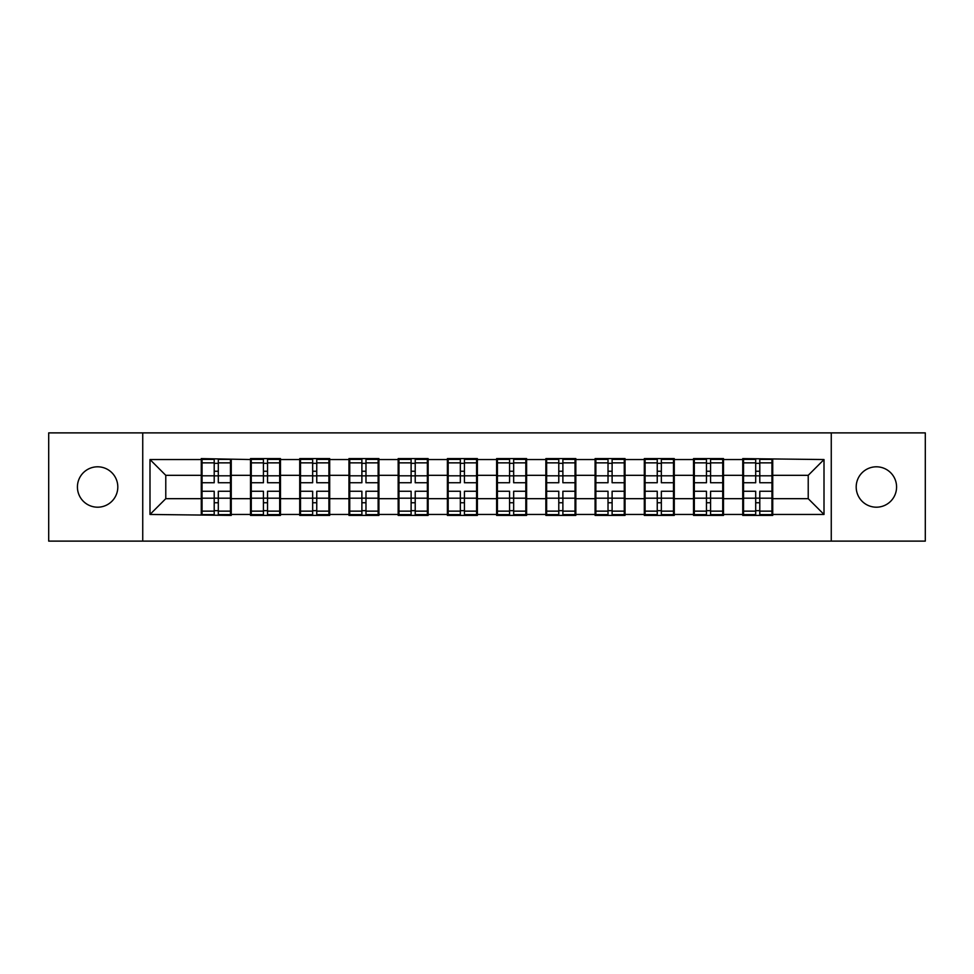 <?xml version="1.0" encoding="UTF-8"?>
<svg xmlns="http://www.w3.org/2000/svg" width="974" height="974" viewBox="0 0 974 974"><rect width="100%" height="100%" fill="white"/><g stroke="black" fill="none" stroke-linecap="round" stroke-linejoin="round"><path stroke-width="1.46" d="M876.393 507.198A20.198 20.198 0 0 1 856.195 487A20.198 20.198 0 0 1 876.393 466.802A20.198 20.198 0 0 1 896.579 487A20.198 20.198 0 0 1 876.393 507.198M97.607 507.198A20.198 20.198 0 0 1 77.421 487A20.198 20.198 0 0 1 97.607 466.802A20.198 20.198 0 0 1 117.805 487A20.198 20.198 0 0 1 97.607 507.198M831.26 541.118L925.3 541.118L925.3 432.882L831.26 432.882L831.26 541.118L142.74 541.118L142.74 432.882L48.7 432.882L48.7 541.118L142.74 541.118M772.735 484.638L771.944 484.638M743.539 484.638L742.748 484.638M742.748 489.362L743.539 489.362M771.944 489.362L772.735 489.362M723.499 484.638L722.72 484.638M694.316 484.638L693.525 484.638M693.525 489.362L694.316 489.362M722.72 489.362L723.499 489.362M674.276 484.638L673.484 484.638M645.092 484.638L644.301 484.638M644.301 489.362L645.092 489.362M673.484 489.362L674.276 489.362M625.052 484.638L624.261 484.638M595.869 484.638L595.077 484.638M595.077 489.362L595.869 489.362M624.261 489.362L625.052 489.362M575.829 484.638L575.037 484.638M546.633 484.638L545.854 484.638M545.854 489.362L546.633 489.362M575.037 489.362L575.829 489.362M526.605 484.638L525.814 484.638M497.41 484.638L496.618 484.638M496.618 489.362L497.41 489.362M525.814 489.362L526.605 489.362M477.382 484.638L476.59 484.638M448.186 484.638L447.395 484.638M447.395 489.362L448.186 489.362M476.59 489.362L477.382 489.362M428.146 484.638L427.367 484.638M398.963 484.638L398.171 484.638M398.171 489.362L398.963 489.362M427.367 489.362L428.146 489.362M378.923 484.638L378.131 484.638M349.739 484.638L348.948 484.638M348.948 489.362L349.739 489.362M378.131 489.362L378.923 489.362M329.699 484.638L328.908 484.638M300.516 484.638L299.724 484.638M299.724 489.362L300.516 489.362M328.908 489.362L329.699 489.362M280.475 484.638L279.684 484.638M251.28 484.638L250.501 484.638M250.501 489.362L251.28 489.362M279.684 489.362L280.475 489.362M831.26 432.882L142.74 432.882M808.225 498.676L808.225 475.324L772.735 475.324L772.735 498.676L808.225 498.676L824.004 514.455L824.004 459.545L742.748 458.596L742.748 475.324L723.499 475.324L723.499 498.676L742.748 498.676L742.748 475.324M824.004 514.455L772.735 514.455L772.735 515.404L742.748 515.404L742.748 514.455L723.499 514.455L723.499 515.404L693.525 515.404L693.525 514.455L674.276 514.455L674.276 515.404L644.301 515.404L644.301 514.455L625.052 514.455L625.052 515.404L595.077 515.404L595.077 514.455L575.829 514.455L575.829 515.404L545.854 515.404L545.854 514.455L526.605 514.455L526.605 515.404L496.618 515.404L496.618 514.455L477.382 514.455L477.382 515.404L447.395 515.404L447.395 514.455L428.146 514.455L428.146 515.404L398.171 515.404L398.171 514.455L378.923 514.455L378.923 515.404L348.948 515.404L348.948 514.455L329.699 514.455L329.699 515.404L299.724 515.404L299.724 514.455L280.475 514.455L280.475 515.404L250.501 515.404L250.501 514.455L231.252 514.455L231.252 515.404L149.996 514.455L149.996 459.545L201.265 459.545L201.265 475.324L165.775 475.324L165.775 498.676L201.265 498.676L201.265 475.324M742.748 459.545L723.499 459.545L723.499 458.596L693.525 458.596L693.525 459.545L674.276 459.545L674.276 458.596L644.301 458.596L644.301 459.545L625.052 459.545L625.052 458.596L595.077 458.596L595.077 459.545L575.829 459.545L575.829 458.596L545.854 458.596L545.854 459.545L526.605 459.545L526.605 458.596L496.618 458.596L496.618 459.545L477.382 459.545L477.382 458.596L447.395 458.596L447.395 459.545L428.146 459.545L428.146 458.596L398.171 458.596L398.171 459.545L378.923 459.545L378.923 458.596L348.948 458.596L348.948 459.545L329.699 459.545L329.699 458.596L299.724 458.596L299.724 459.545L280.475 459.545L280.475 458.596L250.501 458.596L250.501 459.545L201.265 458.596L201.265 459.545M742.748 498.676L742.748 514.455M723.499 498.676L723.499 514.455M723.499 459.545L723.499 475.324M674.276 498.676L693.525 498.676L693.525 475.324L674.276 475.324L674.276 514.455M693.525 498.676L693.525 514.455M693.525 459.545L693.525 475.324M674.276 459.545L674.276 475.324M625.052 498.676L644.301 498.676L644.301 475.324L625.052 475.324L625.052 514.455M644.301 498.676L644.301 514.455M644.301 459.545L644.301 475.324M625.052 459.545L625.052 475.324M575.829 498.676L595.077 498.676L595.077 475.324L575.829 475.324L575.829 514.455M595.077 498.676L595.077 514.455M595.077 459.545L595.077 475.324M575.829 459.545L575.829 475.324M526.605 498.676L545.854 498.676L545.854 475.324L526.605 475.324L526.605 514.455M545.854 498.676L545.854 514.455M545.854 459.545L545.854 475.324M526.605 459.545L526.605 475.324M477.382 498.676L496.618 498.676L496.618 475.324L477.382 475.324L477.382 514.455M496.618 498.676L496.618 514.455M496.618 459.545L496.618 475.324M477.382 459.545L477.382 475.324M428.146 498.676L447.395 498.676L447.395 475.324L428.146 475.324L428.146 514.455M447.395 498.676L447.395 514.455M447.395 459.545L447.395 475.324M428.146 459.545L428.146 475.324M378.923 498.676L398.171 498.676L398.171 475.324L378.923 475.324L378.923 514.455M398.171 498.676L398.171 514.455M398.171 459.545L398.171 475.324M378.923 459.545L378.923 475.324M329.699 498.676L348.948 498.676L348.948 475.324L329.699 475.324L329.699 514.455M348.948 498.676L348.948 514.455M348.948 459.545L348.948 475.324M329.699 459.545L329.699 475.324M280.475 498.676L299.724 498.676L299.724 475.324L280.475 475.324L280.475 514.455M299.724 498.676L299.724 514.455M299.724 459.545L299.724 475.324M280.475 459.545L280.475 475.324M231.252 498.676L250.501 498.676L250.501 475.324L231.252 475.324L231.252 514.455M250.501 498.676L250.501 514.455M250.501 459.545L250.501 475.324M231.252 459.545L231.252 475.324M231.252 484.638L230.461 484.638M202.056 484.638L201.265 484.638M201.265 489.362L202.056 489.362M230.461 489.362L231.252 489.362M201.265 498.676L201.265 514.455M165.775 498.676L149.996 514.455M149.996 459.545L165.775 475.324M772.735 498.676L772.735 514.455M772.735 459.545L772.735 475.324M824.004 459.545L808.225 475.324M230.461 491.261L230.461 514.613L218.31 514.613L218.31 491.261L230.461 491.261L230.461 459.387L218.31 459.387L218.31 462.857L230.461 462.857M202.056 475.811L214.207 475.811L214.207 459.387L202.056 459.387L202.056 491.261L214.207 491.261L214.207 514.613L202.056 514.613L202.056 511.143L214.207 511.143M214.207 471.246L218.31 471.246M218.31 463.332L214.207 463.332M214.207 475.848L218.31 475.848M214.207 475.811L214.207 482.739L202.056 482.739M202.056 462.857L214.207 462.857M214.207 498.152L218.31 498.152M214.207 510.668L218.31 510.668M214.207 502.754L218.31 502.754M202.056 491.261L202.056 511.143M218.31 511.143L230.461 511.143M218.31 462.857L218.31 482.739L230.461 482.739M279.684 491.261L279.684 514.613L267.533 514.613L267.533 491.261L279.684 491.261L279.684 459.387L267.533 459.387L267.533 462.857L279.684 462.857M251.28 475.811L263.43 475.811L263.43 459.387L251.28 459.387L251.28 491.261L263.43 491.261L263.43 514.613L251.28 514.613L251.28 511.143L263.43 511.143M263.43 471.246L267.533 471.246M267.533 463.332L263.43 463.332M263.43 475.848L267.533 475.848M263.43 475.811L263.43 482.739L251.28 482.739M251.28 462.857L263.43 462.857M263.43 498.152L267.533 498.152M263.43 510.668L267.533 510.668M263.43 502.754L267.533 502.754M251.28 491.261L251.28 511.143M267.533 511.143L279.684 511.143M267.533 462.857L267.533 482.739L279.684 482.739M328.908 491.261L328.908 514.613L316.757 514.613L316.757 491.261L328.908 491.261L328.908 459.387L316.757 459.387L316.757 462.857L328.908 462.857M300.516 475.811L312.654 475.811L312.654 459.387L300.516 459.387L300.516 491.261L312.654 491.261L312.654 514.613L300.516 514.613L300.516 511.143L312.654 511.143M312.654 471.246L316.757 471.246M316.757 463.332L312.654 463.332M312.654 475.848L316.757 475.848M312.654 475.811L312.654 482.739L300.516 482.739M300.516 462.857L312.654 462.857M312.654 498.152L316.757 498.152M312.654 510.668L316.757 510.668M312.654 502.754L316.757 502.754M300.516 491.261L300.516 511.143M316.757 511.143L328.908 511.143M316.757 462.857L316.757 482.739L328.908 482.739M378.131 491.261L378.131 514.613L365.981 514.613L365.981 491.261L378.131 491.261L378.131 459.387L365.981 459.387L365.981 462.857L378.131 462.857M349.739 475.811L361.89 475.811L361.89 459.387L349.739 459.387L349.739 491.261L361.89 491.261L361.89 514.613L349.739 514.613L349.739 511.143L361.89 511.143M361.89 471.246L365.981 471.246M365.981 463.332L361.89 463.332M361.89 475.848L365.981 475.848M361.89 475.811L361.89 482.739L349.739 482.739M349.739 462.857L361.89 462.857M361.89 498.152L365.981 498.152M361.89 510.668L365.981 510.668M361.89 502.754L365.981 502.754M349.739 491.261L349.739 511.143M365.981 511.143L378.131 511.143M365.981 462.857L365.981 482.739L378.131 482.739M427.367 491.261L427.367 514.613L415.216 514.613L415.216 491.261L427.367 491.261L427.367 459.387L415.216 459.387L415.216 462.857L427.367 462.857M398.963 475.811L411.113 475.811L411.113 459.387L398.963 459.387L398.963 491.261L411.113 491.261L411.113 514.613L398.963 514.613L398.963 511.143L411.113 511.143M411.113 471.246L415.216 471.246M415.216 463.332L411.113 463.332M411.113 475.848L415.216 475.848M411.113 475.811L411.113 482.739L398.963 482.739M398.963 462.857L411.113 462.857M411.113 498.152L415.216 498.152M411.113 510.668L415.216 510.668M411.113 502.754L415.216 502.754M398.963 491.261L398.963 511.143M415.216 511.143L427.367 511.143M415.216 462.857L415.216 482.739L427.367 482.739M476.59 491.261L476.59 514.613L464.44 514.613L464.44 491.261L476.59 491.261L476.59 459.387L464.44 459.387L464.44 462.857L476.59 462.857M448.186 475.811L460.337 475.811L460.337 459.387L448.186 459.387L448.186 491.261L460.337 491.261L460.337 514.613L448.186 514.613L448.186 511.143L460.337 511.143M460.337 471.246L464.44 471.246M464.44 463.332L460.337 463.332M460.337 475.848L464.44 475.848M460.337 475.811L460.337 482.739L448.186 482.739M448.186 462.857L460.337 462.857M460.337 498.152L464.44 498.152M460.337 510.668L464.44 510.668M460.337 502.754L464.44 502.754M448.186 491.261L448.186 511.143M464.44 511.143L476.59 511.143M464.44 462.857L464.44 482.739L476.59 482.739M525.814 491.261L525.814 514.613L513.663 514.613L513.663 491.261L525.814 491.261L525.814 459.387L513.663 459.387L513.663 462.857L525.814 462.857M497.41 475.811L509.56 475.811L509.56 459.387L497.41 459.387L497.41 491.261L509.56 491.261L509.56 514.613L497.41 514.613L497.41 511.143L509.56 511.143M509.56 471.246L513.663 471.246M513.663 463.332L509.56 463.332M509.56 475.848L513.663 475.848M509.56 475.811L509.56 482.739L497.41 482.739M497.41 462.857L509.56 462.857M509.56 498.152L513.663 498.152M509.56 510.668L513.663 510.668M509.56 502.754L513.663 502.754M497.41 491.261L497.41 511.143M513.663 511.143L525.814 511.143M513.663 462.857L513.663 482.739L525.814 482.739M575.037 491.261L575.037 514.613L562.887 514.613L562.887 491.261L575.037 491.261L575.037 459.387L562.887 459.387L562.887 462.857L575.037 462.857M546.633 475.811L558.784 475.811L558.784 459.387L546.633 459.387L546.633 491.261L558.784 491.261L558.784 514.613L546.633 514.613L546.633 511.143L558.784 511.143M558.784 471.246L562.887 471.246M562.887 463.332L558.784 463.332M558.784 475.848L562.887 475.848M558.784 475.811L558.784 482.739L546.633 482.739M546.633 462.857L558.784 462.857M558.784 498.152L562.887 498.152M558.784 510.668L562.887 510.668M558.784 502.754L562.887 502.754M546.633 491.261L546.633 511.143M562.887 511.143L575.037 511.143M562.887 462.857L562.887 482.739L575.037 482.739M624.261 491.261L624.261 514.613L612.11 514.613L612.11 491.261L624.261 491.261L624.261 459.387L612.11 459.387L612.11 462.857L624.261 462.857M595.869 475.811L608.019 475.811L608.019 459.387L595.869 459.387L595.869 491.261L608.019 491.261L608.019 514.613L595.869 514.613L595.869 511.143L608.019 511.143M608.019 471.246L612.11 471.246M612.11 463.332L608.019 463.332M608.019 475.848L612.11 475.848M608.019 475.811L608.019 482.739L595.869 482.739M595.869 462.857L608.019 462.857M608.019 498.152L612.11 498.152M608.019 510.668L612.11 510.668M608.019 502.754L612.11 502.754M595.869 491.261L595.869 511.143M612.11 511.143L624.261 511.143M612.11 462.857L612.11 482.739L624.261 482.739M673.484 491.261L673.484 514.613L661.346 514.613L661.346 491.261L673.484 491.261L673.484 459.387L661.346 459.387L661.346 462.857L673.484 462.857M645.092 475.811L657.243 475.811L657.243 459.387L645.092 459.387L645.092 491.261L657.243 491.261L657.243 514.613L645.092 514.613L645.092 511.143L657.243 511.143M657.243 471.246L661.346 471.246M661.346 463.332L657.243 463.332M657.243 475.848L661.346 475.848M657.243 475.811L657.243 482.739L645.092 482.739M645.092 462.857L657.243 462.857M657.243 498.152L661.346 498.152M657.243 510.668L661.346 510.668M657.243 502.754L661.346 502.754M645.092 491.261L645.092 511.143M661.346 511.143L673.484 511.143M661.346 462.857L661.346 482.739L673.484 482.739M722.72 491.261L722.72 514.613L710.57 514.613L710.57 491.261L722.72 491.261L722.72 459.387L710.57 459.387L710.57 462.857L722.72 462.857M694.316 475.811L706.467 475.811L706.467 459.387L694.316 459.387L694.316 491.261L706.467 491.261L706.467 514.613L694.316 514.613L694.316 511.143L706.467 511.143M706.467 471.246L710.57 471.246M710.57 463.332L706.467 463.332M706.467 475.848L710.57 475.848M706.467 475.811L706.467 482.739L694.316 482.739M694.316 462.857L706.467 462.857M706.467 498.152L710.57 498.152M706.467 510.668L710.57 510.668M706.467 502.754L710.57 502.754M694.316 491.261L694.316 511.143M710.57 511.143L722.72 511.143M710.57 462.857L710.57 482.739L722.72 482.739M771.944 491.261L771.944 514.613L759.793 514.613L759.793 491.261L771.944 491.261L771.944 459.387L759.793 459.387L759.793 462.857L771.944 462.857M743.539 475.811L755.69 475.811L755.69 459.387L743.539 459.387L743.539 491.261L755.69 491.261L755.69 514.613L743.539 514.613L743.539 511.143L755.69 511.143M755.69 471.246L759.793 471.246M759.793 463.332L755.69 463.332M755.69 475.848L759.793 475.848M755.69 475.811L755.69 482.739L743.539 482.739M743.539 462.857L755.69 462.857M755.69 498.152L759.793 498.152M755.69 510.668L759.793 510.668M755.69 502.754L759.793 502.754M743.539 491.261L743.539 511.143M759.793 511.143L771.944 511.143M759.793 462.857L759.793 482.739L771.944 482.739M202.056 498.189L214.207 498.189M218.31 498.189L230.461 498.189M218.31 475.811L230.461 475.811M251.28 498.189L263.43 498.189M267.533 498.189L279.684 498.189M267.533 475.811L279.684 475.811M300.516 498.189L312.654 498.189M316.757 498.189L328.908 498.189M316.757 475.811L328.908 475.811M349.739 498.189L361.89 498.189M365.981 498.189L378.131 498.189M365.981 475.811L378.131 475.811M398.963 498.189L411.113 498.189M415.216 498.189L427.367 498.189M415.216 475.811L427.367 475.811M448.186 498.189L460.337 498.189M464.44 498.189L476.59 498.189M464.44 475.811L476.59 475.811M497.41 498.189L509.56 498.189M513.663 498.189L525.814 498.189M513.663 475.811L525.814 475.811M546.633 498.189L558.784 498.189M562.887 498.189L575.037 498.189M562.887 475.811L575.037 475.811M595.869 498.189L608.019 498.189M612.11 498.189L624.261 498.189M612.11 475.811L624.261 475.811M645.092 498.189L657.243 498.189M661.346 498.189L673.484 498.189M661.346 475.811L673.484 475.811M694.316 498.189L706.467 498.189M710.57 498.189L722.72 498.189M710.57 475.811L722.72 475.811M743.539 498.189L755.69 498.189M759.793 498.189L771.944 498.189M759.793 475.811L771.944 475.811"/></g></svg>
